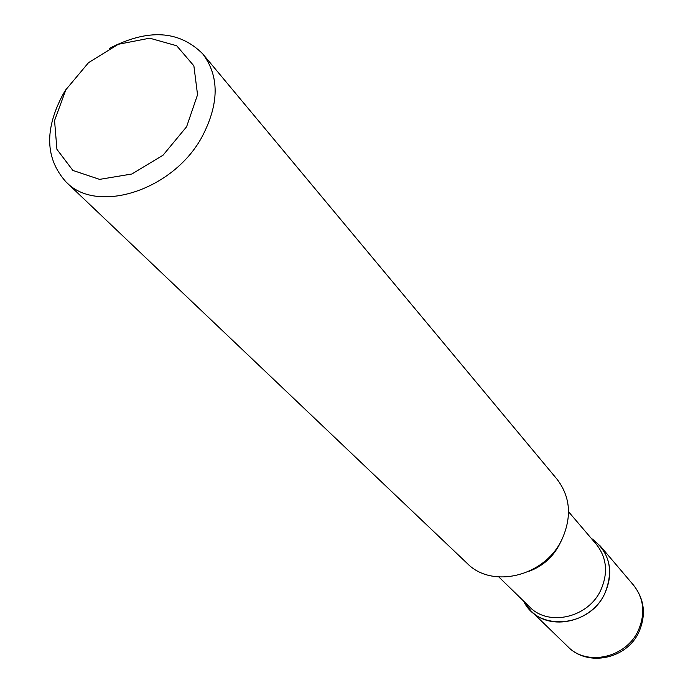 <?xml version="1.0" encoding="UTF-8"?>
<svg xmlns="http://www.w3.org/2000/svg" width="693" height="693" viewBox="0 0 693 693"><rect width="100%" height="100%" fill="white"/><g stroke="black" fill="none" stroke-linecap="round" stroke-linejoin="round"><path stroke-width="1.04" d="M66 181.904L467.169 563.366C492.099 589.215 545.036 576.325 561.98 539.353C572.037 516.779 570.391 496.734 557.033 479.218L202.737 53.872C219.43 76.091 219.265 103.603 202.261 136.4C173.579 190.315 96.942 214.839 66 181.904C45.123 158.558 44.274 129.123 63.435 93.59L66.719 88.323M604.876 593.329C589.856 627.434 537.863 631.843 523.622 601.091L530.968 610.897C550.632 631.592 591.952 622.097 604.876 593.329C612.595 575.666 611.053 559.883 600.268 545.997L590.973 538.028C609.519 551.576 614.154 570.01 604.876 593.329M65.878 89.726L54.556 120.565L56.93 149.359L72.878 170.435L99.593 179.374L131.878 174.004L163.072 155.18L186.599 126.758L197.548 94.75L193.875 65.835L176.68 45.747L149.705 38.184L118.347 44.274L88.565 62.621L65.878 89.726M109.321 48.441C147.973 28.491 179.115 30.301 202.737 53.872M498.865 576.992L529.599 606.912C548.518 626.896 588.366 617.74 600.84 590.02C608.298 572.964 606.808 557.752 596.387 544.377L568.555 511.737M560.845 541.528L559.589 544.265C552.858 557.207 542.697 566.207 529.097 571.257M633.575 585.204C644.464 599.263 646.274 614.778 639.033 631.756C627.139 658.982 587.794 667.35 567.896 646.699C586.85 666.614 626.186 657.822 638.305 630.457C645.538 613.651 643.962 598.561 633.575 585.204L600.268 545.997M567.896 646.699L530.968 610.897"/></g></svg>
